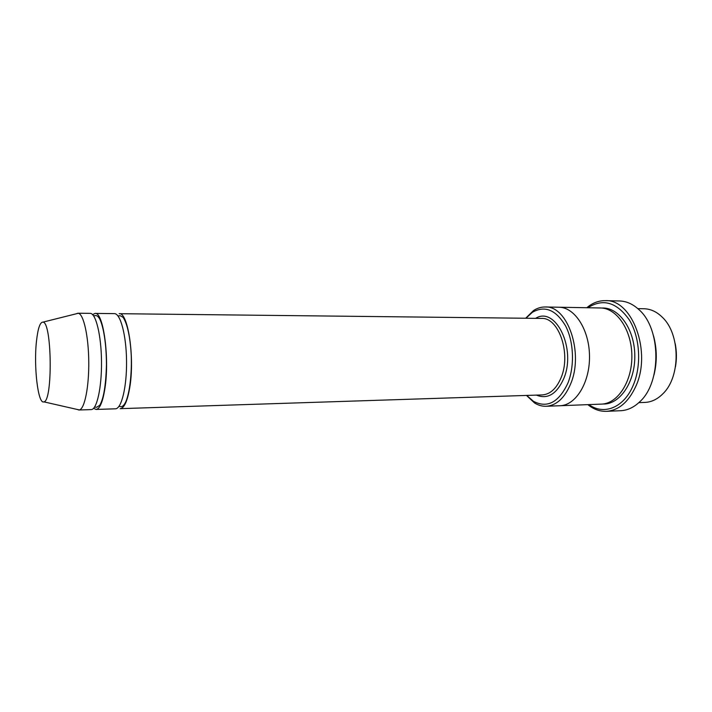 <?xml version="1.0" encoding="UTF-8"?>
<svg xmlns="http://www.w3.org/2000/svg" width="712" height="712" viewBox="0 0 712 712"><rect width="100%" height="100%" fill="white"/><g stroke="black" fill="none" stroke-linecap="round" stroke-linejoin="round"><path stroke-width="1.07" d="M93.601 408.314L96.076 409.445C99.858 408.955 102.813 401.871 104.958 388.173C109.746 357.976 103.276 311.518 95.052 313.413L92.605 314.597M95.052 313.413L114.374 313.627C120.462 313.36 126.309 335.227 126.549 361.1C126.861 386.972 121.476 408.955 115.389 408.813L96.076 409.445M105.162 386.678L105.082 386.153M526.747 395.418L533.35 401.248C547.225 408.555 558.742 402.502 567.9 383.101C574.798 365.941 573.774 341.591 565.551 325.882C555.903 309.791 544.858 305.252 532.407 312.283L525.928 318.255M637.818 308.634L644.004 308.75C650.572 308.91 656.642 311.705 662.213 317.143C680.387 333.795 680.85 376.595 663.032 393.629C657.577 399.174 651.569 402.102 645.001 402.405L638.824 402.645M675.234 343.736C676.703 351.399 676.783 359.07 675.483 366.76M526.479 395.427L534.525 402.956C538.254 405.297 542.144 406.401 546.184 406.276C556.392 405.529 564.509 398.15 570.534 384.16C584.143 353.054 567.562 305.341 545.125 306.988C541.084 306.943 537.222 308.136 533.537 310.557L525.661 318.246M129.735 387.604C134.915 357.744 128 311.82 119.153 313.689L541.432 318.424C558.724 317.134 571.38 353.739 561.074 377.707C556.455 388.618 550.18 394.359 542.241 394.92L120.168 408.661C124.235 408.172 127.421 401.15 129.735 387.604M76.264 313.778L77.866 313.218L90.175 313.36C95.809 313.075 101.264 335.192 101.504 361.367C101.816 387.542 96.841 409.765 91.198 409.596L78.899 409.996L77.288 409.48M77.866 313.218L78.302 313.271C83.571 314.054 88.519 335.957 88.76 361.5C89.071 387.043 84.586 409.044 79.335 409.943L78.899 409.996M36.49 341.084C37.914 328.312 40.086 321.984 42.996 322.118C52.003 322.029 52.857 401.746 43.85 401.853C38.003 404.523 33.589 366.386 36.49 341.084M588.922 404.603C603.651 415.461 623.65 407.949 633.021 385.753C641.717 365.959 640.133 337.586 629.426 320.053C616.868 302.226 603.019 298.123 587.889 307.744M558.626 307.228L600.358 307.967C616.601 307.931 631.686 329.816 631.864 355.715C632.238 381.605 617.624 403.811 601.382 404.113L559.677 405.742M653.58 336.037C657.016 348.96 657.158 361.918 653.999 374.921M559.943 405.733C575.697 405.466 589.892 382.727 589.509 356.16C589.322 329.594 574.646 307.166 558.893 307.228C574.646 307.175 589.322 329.603 589.509 356.16C589.892 382.727 575.697 405.457 559.943 405.733L546.184 406.276M587.863 404.647L589.109 405.618C594.511 409.623 600.278 411.527 606.41 411.331C618.603 410.432 628.331 402.253 635.602 386.776C652.139 352.137 632.212 298.915 605.227 300.651C599.103 300.58 593.372 302.609 588.05 306.73L586.83 307.726M605.227 300.651L619.493 300.971C626.311 301.149 632.71 303.962 638.673 309.409C661.145 328.33 661.715 382.46 639.661 401.862C633.813 407.424 627.477 410.379 620.659 410.708L606.41 411.331M536.412 395.107C547.564 399.592 556.651 394.137 563.69 378.748C576.72 348.764 555.52 305.662 535.593 318.362M601.8 308.047C618.541 306.801 634.641 328.98 634.81 355.68C635.211 382.38 619.582 404.888 602.824 404.007M533.35 401.248L534.525 402.956M532.407 312.283L533.537 310.557M43.85 401.853L79.335 409.943M42.996 322.118L78.302 313.271M94.536 407.13L96.627 407.255L99.698 405.333C103.649 398.862 105.901 385.254 106.453 364.517C106.364 344.314 103.658 326.888 99.653 318.851C98.247 316.537 96.912 315.452 95.657 315.585L93.557 315.763M118.957 406.41L121.111 406.632C122.678 406.614 124.235 405.003 125.793 401.808C129.709 392.561 131.827 374.236 131.275 356.249C130.465 338.2 127.288 323.061 122.971 317.249L120.141 315.692L117.987 315.959M558.893 307.228L545.125 306.988M588.504 404.621L589.109 405.618M587.471 307.735L588.05 306.73"/></g></svg>
